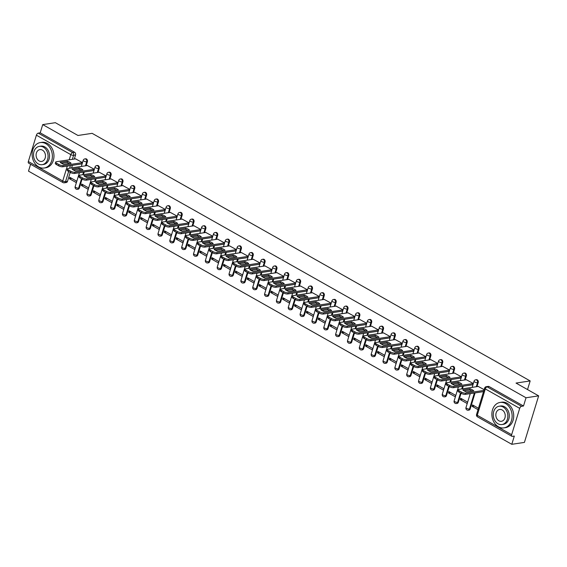 <?xml version="1.0" encoding="UTF-8"?>
<svg xmlns="http://www.w3.org/2000/svg" width="567" height="567" viewBox="0 0 567 567"><rect width="100%" height="100%" fill="white"/><g stroke="black" fill="none" stroke-linecap="round" stroke-linejoin="round"><path stroke-width="0.85" d="M86.163 165.72L87.389 161.687A2.062 1.609 -98.6 0 0 86.446 158.966A2.062 1.609 -98.6 0 0 85.567 158.795L84.866 158.902A2.062 1.609 81.4 0 1 85.745 159.072A2.062 1.609 81.4 0 1 86.694 161.793L85.461 165.819M98.006 172.411L99.239 168.385A2.062 1.609 -98.6 0 0 98.289 165.663A2.062 1.609 -98.6 0 0 97.411 165.486L96.709 165.592A2.062 1.609 81.4 0 1 97.588 165.77A2.062 1.609 81.4 0 1 98.538 168.491L97.304 172.517M109.849 179.101L111.082 175.075A2.062 1.609 -98.6 0 0 110.133 172.354A2.062 1.609 -98.6 0 0 109.254 172.184L108.552 172.29A2.062 1.609 81.4 0 1 109.431 172.46A2.062 1.609 81.4 0 1 110.381 175.182L109.147 179.207M121.692 185.799L122.926 181.773A2.062 1.609 -98.6 0 0 121.976 179.052A2.062 1.609 -98.6 0 0 121.097 178.874L120.395 178.981A2.062 1.609 81.4 0 1 121.274 179.158A2.062 1.609 81.4 0 1 122.224 181.879L120.991 185.905M133.536 192.489L134.769 188.464A2.062 1.609 -98.6 0 0 133.819 185.742A2.062 1.609 -98.6 0 0 132.94 185.572L132.239 185.678A2.062 1.609 81.4 0 1 133.117 185.848A2.062 1.609 81.4 0 1 134.067 188.57L132.834 192.596M145.379 199.187L146.612 195.161A2.062 1.609 -98.6 0 0 145.662 192.44A2.062 1.609 -98.6 0 0 144.783 192.263L144.082 192.369A2.062 1.609 81.4 0 1 144.961 192.546A2.062 1.609 81.4 0 1 145.91 195.268L144.677 199.293M157.222 205.878L158.455 201.852A2.062 1.609 -98.6 0 0 157.506 199.13A2.062 1.609 -98.6 0 0 156.627 198.96L155.925 199.067A2.062 1.609 81.4 0 1 156.804 199.237A2.062 1.609 81.4 0 1 157.754 201.958L156.52 205.984M169.065 212.575L170.298 208.55A2.062 1.609 -98.6 0 0 169.349 205.828A2.062 1.609 -98.6 0 0 168.47 205.651L167.768 205.757A2.062 1.609 81.4 0 1 168.647 205.934A2.062 1.609 81.4 0 1 169.597 208.656L168.364 212.682M180.908 219.266L182.142 215.24A2.062 1.609 -98.6 0 0 181.192 212.519A2.062 1.609 -98.6 0 0 180.313 212.349L179.611 212.455A2.062 1.609 81.4 0 1 180.49 212.625A2.062 1.609 81.4 0 1 181.44 215.347L180.207 219.372M192.752 225.964L193.985 221.938A2.062 1.609 -98.6 0 0 193.035 219.216A2.062 1.609 -98.6 0 0 192.156 219.039L191.455 219.145A2.062 1.609 81.4 0 1 192.333 219.323A2.062 1.609 81.4 0 1 193.283 222.037L192.05 226.07M204.595 232.654L205.828 228.629A2.062 1.609 -98.6 0 0 204.878 225.907A2.062 1.609 -98.6 0 0 204 225.737L203.298 225.843A2.062 1.609 81.4 0 1 204.177 226.013A2.062 1.609 81.4 0 1 205.126 228.735L203.893 232.761M216.438 239.352L217.671 235.326A2.062 1.609 -98.6 0 0 216.722 232.605A2.062 1.609 -98.6 0 0 215.843 232.427L215.141 232.534A2.062 1.609 81.4 0 1 216.02 232.711A2.062 1.609 81.4 0 1 216.97 235.425L215.736 239.458M228.281 246.043L229.515 242.017A2.062 1.609 -98.6 0 0 228.565 239.295A2.062 1.609 -98.6 0 0 227.686 239.125L226.991 239.231A2.062 1.609 81.4 0 1 227.863 239.402A2.062 1.609 81.4 0 1 228.813 242.123L227.58 246.149M240.125 252.74L241.358 248.715A2.062 1.609 -98.6 0 0 240.408 245.993A2.062 1.609 -98.6 0 0 239.529 245.816L238.835 245.922A2.062 1.609 81.4 0 1 239.706 246.099A2.062 1.609 81.4 0 1 240.656 248.814L239.423 252.847M251.968 259.431L253.201 255.405A2.062 1.609 -98.6 0 0 252.251 252.684A2.062 1.609 -98.6 0 0 251.372 252.513L250.678 252.62A2.062 1.609 81.4 0 1 251.55 252.79A2.062 1.609 81.4 0 1 252.499 255.511L251.266 259.537M263.811 266.129L265.044 262.103A2.062 1.609 -98.6 0 0 264.094 259.381A2.062 1.609 -98.6 0 0 263.216 259.204L262.521 259.31A2.062 1.609 81.4 0 1 263.393 259.488A2.062 1.609 81.4 0 1 264.342 262.202L263.109 266.235M275.654 272.819L276.887 268.793A2.062 1.609 -98.6 0 0 275.938 266.072A2.062 1.609 -98.6 0 0 275.059 265.902L274.364 266.008A2.062 1.609 81.4 0 1 275.236 266.178A2.062 1.609 81.4 0 1 276.186 268.9L274.952 272.925M287.497 279.517L288.731 275.491A2.062 1.609 -98.6 0 0 287.781 272.77A2.062 1.609 -98.6 0 0 286.902 272.592L286.207 272.699A2.062 1.609 81.4 0 1 287.079 272.876A2.062 1.609 81.4 0 1 288.029 275.59L286.796 279.623M299.341 286.207L300.574 282.182A2.062 1.609 -98.6 0 0 299.624 279.46A2.062 1.609 -98.6 0 0 298.745 279.29L298.051 279.396A2.062 1.609 81.4 0 1 298.922 279.566A2.062 1.609 81.4 0 1 299.872 282.288L298.639 286.314M311.184 292.905L312.417 288.879A2.062 1.609 -98.6 0 0 311.467 286.158A2.062 1.609 -98.6 0 0 310.588 285.981L309.894 286.087A2.062 1.609 81.4 0 1 310.766 286.264A2.062 1.609 81.4 0 1 311.715 288.979L310.482 293.011M323.027 299.596L324.26 295.57A2.062 1.609 -98.6 0 0 323.31 292.848A2.062 1.609 -98.6 0 0 322.432 292.678L321.737 292.785A2.062 1.609 81.4 0 1 322.609 292.955A2.062 1.609 81.4 0 1 323.559 295.676L322.332 299.702M334.87 306.293L336.103 302.261A2.062 1.609 -98.6 0 0 335.154 299.546A2.062 1.609 -98.6 0 0 334.275 299.369L333.58 299.475A2.062 1.609 81.4 0 1 334.452 299.652A2.062 1.609 81.4 0 1 335.402 302.367L334.176 306.4M346.713 312.984L347.947 308.958A2.062 1.609 -98.6 0 0 346.997 306.237A2.062 1.609 -98.6 0 0 346.118 306.067L345.423 306.173A2.062 1.609 81.4 0 1 346.295 306.343A2.062 1.609 81.4 0 1 347.245 309.065L346.019 313.09M358.557 319.682L359.79 315.649A2.062 1.609 -98.6 0 0 358.84 312.934A2.062 1.609 -98.6 0 0 357.961 312.757L357.267 312.864A2.062 1.609 81.4 0 1 358.138 313.041A2.062 1.609 81.4 0 1 359.088 315.755L357.862 319.788M370.4 326.372L371.633 322.347A2.062 1.609 -98.6 0 0 370.683 319.625A2.062 1.609 -98.6 0 0 369.804 319.455L369.11 319.561A2.062 1.609 81.4 0 1 369.982 319.731A2.062 1.609 81.4 0 1 370.931 322.453L369.705 326.479M382.243 333.07L383.476 329.037A2.062 1.609 -98.6 0 0 382.527 326.323A2.062 1.609 -98.6 0 0 381.648 326.145L380.953 326.252A2.062 1.609 81.4 0 1 381.825 326.429A2.062 1.609 81.4 0 1 382.775 329.143L381.548 333.176M394.086 339.761L395.319 335.735A2.062 1.609 -98.6 0 0 394.37 333.013A2.062 1.609 -98.6 0 0 393.491 332.843L392.796 332.942A2.062 1.609 81.4 0 1 393.668 333.12A2.062 1.609 81.4 0 1 394.618 335.841L393.392 339.867M405.929 346.458L407.163 342.425A2.062 1.609 -98.6 0 0 406.213 339.711A2.062 1.609 -98.6 0 0 405.334 339.534L404.64 339.64A2.062 1.609 81.4 0 1 405.511 339.817A2.062 1.609 81.4 0 1 406.461 342.532L405.235 346.565M417.773 353.149L419.006 349.123A2.062 1.609 -98.6 0 0 418.056 346.402A2.062 1.609 -98.6 0 0 417.177 346.231L416.483 346.331A2.062 1.609 81.4 0 1 417.355 346.508A2.062 1.609 81.4 0 1 418.304 349.229L417.078 353.255M429.616 359.847L430.849 355.814A2.062 1.609 -98.6 0 0 429.899 353.099A2.062 1.609 -98.6 0 0 429.021 352.922L428.326 353.028A2.062 1.609 81.4 0 1 429.198 353.206A2.062 1.609 81.4 0 1 430.147 355.92L428.921 359.953M441.459 366.537L442.692 362.511A2.062 1.609 -98.6 0 0 441.743 359.79A2.062 1.609 -98.6 0 0 440.864 359.62L440.169 359.719A2.062 1.609 81.4 0 1 441.041 359.896A2.062 1.609 81.4 0 1 441.991 362.618L440.765 366.643M453.302 373.235L454.536 369.202A2.062 1.609 -98.6 0 0 453.586 366.488A2.062 1.609 -98.6 0 0 452.707 366.31L452.012 366.417A2.062 1.609 81.4 0 1 452.884 366.594A2.062 1.609 81.4 0 1 453.834 369.308L452.608 373.341M465.146 379.925L466.379 375.9A2.062 1.609 -98.6 0 0 465.429 373.178A2.062 1.609 -98.6 0 0 464.55 373.008L463.856 373.107A2.062 1.609 81.4 0 1 464.727 373.284A2.062 1.609 81.4 0 1 465.677 376.006L464.451 380.032M476.989 386.623L478.222 382.59A2.062 1.609 -98.6 0 0 477.272 379.876A2.062 1.609 -98.6 0 0 476.393 379.699L475.699 379.805A2.062 1.609 81.4 0 1 476.571 379.975A2.062 1.609 81.4 0 1 477.52 382.697L476.294 386.729M30.604 164.26L28.499 171.142L511.795 444.308L514.312 436.073L512.348 436.37A2.062 1.091 119.5 0 1 511.902 436.299A2.062 1.091 119.5 0 1 511.647 434.698L519.698 408.353L485.309 388.919L477.258 415.264L511.647 434.698M538.65 395.858L526.027 397.765L42.731 124.598L55.353 122.692L77.977 135.478L92.123 133.337L530.173 380.932L516.027 383.072L538.65 395.858L524.418 442.402L511.795 444.308M28.35 161.531L62.739 180.972A2.062 1.091 119.5 0 0 62.994 182.567L28.605 163.133A2.062 1.091 -60.5 0 1 28.35 161.531L36.401 135.187A2.062 1.091 -60.5 0 1 38.244 133.132L40.207 132.834L74.603 152.275A2.062 1.609 81.4 0 1 75.546 154.997L74.32 159.022M72.399 165.309L71.598 167.917M70.237 172.368L67.494 181.341L65.531 181.638A2.062 1.609 81.4 0 1 64.319 182.815L66.282 182.517A2.062 1.609 -98.6 0 0 67.494 181.341M40.207 132.834L42.731 124.598M523.504 406.007L489.115 386.566A2.062 1.609 -98.6 0 0 488.237 386.396L486.273 386.687A2.062 1.609 81.4 0 1 487.145 386.864L521.541 406.305L523.504 406.007L526.027 397.765M521.541 406.305A2.062 1.091 119.5 0 0 519.698 408.353M484.14 389.649L478.201 386.439M478.449 408.268L472.552 404.93L472.12 406.326L474.409 405.986M460.276 399.636L467.109 403.498L467.541 402.102L460.702 398.24L460.276 399.636L462.566 399.288M472.644 384.787L473.232 383.483L466.358 379.741M448.433 392.938L455.266 396.801L455.698 395.405L448.858 391.542L448.433 392.938L450.722 392.598M460.801 378.097L461.389 376.793L454.514 373.051M436.59 386.247L443.422 390.11L443.855 388.714L437.015 384.851L436.59 386.247L438.879 385.9M448.958 371.399L449.546 370.095L442.671 366.353M424.747 379.55L431.579 383.412L432.011 382.016L425.172 378.154L424.747 379.55L427.036 379.21M437.114 364.709L437.703 363.404L430.828 359.662M412.904 372.859L419.736 376.722L420.161 375.326L413.329 371.463L412.904 372.859L415.193 372.512M425.271 358.011L425.86 356.707L418.985 352.965M401.06 366.162L407.893 370.024L408.318 368.628L401.486 364.765L401.06 366.162L403.35 365.821M413.428 351.32L414.016 350.016L407.141 346.274M389.217 359.471L396.049 363.334L396.475 361.937L389.642 358.075L389.217 359.471L391.506 359.124M401.578 344.623L402.173 343.318L395.298 339.576M377.374 352.78L384.206 356.636L384.632 355.24L377.799 351.384L377.374 352.78L379.663 352.433M389.735 337.932L390.33 336.628L383.455 332.886M365.531 346.083L372.363 349.945L372.788 348.549L365.956 344.686L365.531 346.083L367.82 345.735M377.891 331.234L378.487 329.93L371.612 326.188M353.688 339.392L360.52 343.248L360.945 341.851L354.113 337.996L353.688 339.392L355.977 339.045M366.048 324.544L366.643 323.24L359.769 319.497M341.844 332.694L348.677 336.557L349.102 335.161L342.27 331.298L341.844 332.694L344.134 332.347M354.205 317.846L354.8 316.542L347.925 312.8M330.001 326.004L336.833 329.859L337.259 328.463L330.426 324.608L330.001 326.004L332.29 325.656M342.362 311.155L342.957 309.851L336.082 306.109M318.158 319.306L324.99 323.169L325.415 321.772L318.583 317.91L318.158 319.306L320.447 318.959M330.518 304.458L331.107 303.154L324.239 299.411M306.315 312.615L313.147 316.471L313.572 315.075L306.74 311.219L306.315 312.615L308.604 312.268M318.675 297.767L319.264 296.463L312.396 292.721M294.471 305.918L301.304 309.78L301.729 308.384L294.897 304.522L294.471 305.918L296.761 305.57M306.832 291.069L307.42 289.765L300.553 286.023M282.628 299.227L289.461 303.083L289.886 301.687L283.053 297.831L282.628 299.227L284.918 298.88M294.989 284.379L295.577 283.075L288.709 279.333M270.785 292.529L277.617 296.392L278.043 294.996L271.21 291.133L270.785 292.529L273.074 292.182M283.146 277.681L283.734 276.377L276.866 272.635M258.942 285.839L265.774 289.702L266.199 288.305L259.367 284.443L258.942 285.839L261.231 285.492M271.302 270.991L271.891 269.686L265.023 265.944M247.099 279.141L253.931 283.004L254.356 281.608L247.524 277.745L247.099 279.141L249.388 278.794M259.459 264.293L260.047 262.989L253.18 259.247M235.255 272.451L242.088 276.313L242.513 274.917L235.681 271.054L235.255 272.451L237.545 272.103M247.616 257.602L248.204 256.298L241.336 252.556M223.412 265.753L230.245 269.616L230.67 268.219L223.837 264.357L223.412 265.753L225.701 265.406M235.773 250.905L236.361 249.6L229.493 245.858M211.569 259.062L218.401 262.925L218.827 261.529L211.994 257.666L211.569 259.062L213.858 258.715M223.93 244.214L224.518 242.91L217.65 239.168M199.726 252.365L206.558 256.227L206.983 254.831L200.151 250.968L199.726 252.365L202.015 252.017M212.086 237.516L212.675 236.212L205.807 232.477M187.883 245.674L194.715 249.537L195.14 248.14L188.308 244.278L187.883 245.674L190.172 245.327M200.243 230.826L200.831 229.522L193.964 225.779M176.039 238.976L182.872 242.839L183.297 241.443L176.465 237.58L176.039 238.976L178.329 238.629M188.4 224.128L188.988 222.824L182.12 219.089M164.196 232.286L171.028 236.148L171.454 234.752L164.621 230.889L164.196 232.286L166.478 231.938M176.557 217.437L177.145 216.133L170.277 212.391M152.353 225.588L159.185 229.451L159.611 228.054L152.778 224.192L152.353 225.588L154.635 225.241M164.714 210.74L165.302 209.436L158.434 205.701M140.51 218.897L147.342 222.76L147.767 221.364L140.935 217.501L140.51 218.897L142.792 218.55M152.87 204.049L153.459 202.745L146.591 199.003M128.666 212.2L135.499 216.062L135.924 214.666L129.092 210.804L128.666 212.2L130.949 211.852M141.027 197.351L141.615 196.047L134.748 192.312M116.823 205.509L123.656 209.372L124.081 207.976L117.249 204.113L116.823 205.509L119.105 205.162M129.184 190.661L129.772 189.357L122.904 185.615M104.98 198.811L111.812 202.674L112.238 201.278L105.405 197.415L104.98 198.811L107.262 198.464M117.341 183.963L117.929 182.659L111.061 178.924M93.137 192.121L99.969 195.984L100.394 194.587L93.562 190.725L93.137 192.121L95.419 191.774M105.497 177.273L106.086 175.968L99.218 172.226M81.294 185.423L88.126 189.286L88.551 187.89L81.719 184.027L81.294 185.423L83.576 185.076M93.654 170.575L94.242 169.271L87.375 165.536M69.45 178.733L76.283 182.595L76.708 181.199L69.876 177.336L69.45 178.733L71.733 178.385M81.811 163.884L82.399 162.58L75.531 158.838M84.242 171.999L83.441 174.615M82.08 179.059L79.337 188.031L78.643 188.138A2.062 1.609 81.4 0 1 77.431 189.314L78.126 189.208A2.062 1.609 -98.6 0 0 79.337 188.031M96.085 178.697L95.284 181.305M93.924 185.756L91.181 194.729L90.486 194.828A2.062 1.609 81.4 0 1 89.274 196.012L89.969 195.906A2.062 1.609 -98.6 0 0 91.181 194.729M107.928 185.388L107.128 188.003M105.767 192.447L103.024 201.42L102.329 201.526A2.062 1.609 81.4 0 1 101.117 202.702L101.812 202.596A2.062 1.609 -98.6 0 0 103.024 201.42M119.772 192.085L118.971 194.694M117.61 199.145L114.867 208.117L114.173 208.217A2.062 1.609 81.4 0 1 112.961 209.4L113.655 209.294A2.062 1.609 -98.6 0 0 114.867 208.117M131.615 198.776L130.814 201.391M129.453 205.835L126.71 214.808L126.016 214.914A2.062 1.609 81.4 0 1 124.804 216.091L125.498 215.984A2.062 1.609 -98.6 0 0 126.71 214.808M143.458 205.474L142.657 208.082M141.296 212.533L138.554 221.506L137.859 221.605A2.062 1.609 81.4 0 1 136.647 222.788L137.342 222.682A2.062 1.609 -98.6 0 0 138.554 221.506M155.301 212.164L154.5 214.78M153.14 219.223L150.397 228.196L149.702 228.303A2.062 1.609 81.4 0 1 148.49 229.479L149.185 229.373A2.062 1.609 -98.6 0 0 150.397 228.196M167.145 218.862L166.344 221.47M164.983 225.921L162.24 234.894L161.545 234.993A2.062 1.609 81.4 0 1 160.333 236.177L161.028 236.07A2.062 1.609 -98.6 0 0 162.24 234.894M178.988 225.553L178.187 228.168M176.826 232.612L174.083 241.585L173.389 241.691A2.062 1.609 81.4 0 1 172.177 242.867L172.871 242.761A2.062 1.609 -98.6 0 0 174.083 241.585M190.831 232.25L190.03 234.858M188.669 239.309L185.926 248.282L185.232 248.381A2.062 1.609 81.4 0 1 184.02 249.565L184.714 249.459A2.062 1.609 -98.6 0 0 185.926 248.282M202.674 238.941L201.873 241.556M200.512 246L197.77 254.973L197.075 255.079A2.062 1.609 81.4 0 1 195.863 256.256L196.558 256.149A2.062 1.609 -98.6 0 0 197.77 254.973M214.517 245.639L213.716 248.247M212.356 252.698L209.613 261.671L208.918 261.77A2.062 1.609 81.4 0 1 207.706 262.953L208.401 262.847A2.062 1.609 -98.6 0 0 209.613 261.671M226.361 252.329L225.56 254.944M224.199 259.388L221.456 268.361L220.761 268.467A2.062 1.609 81.4 0 1 219.549 269.644L220.244 269.538A2.062 1.609 -98.6 0 0 221.456 268.361M238.204 259.027L237.403 261.635M236.042 266.086L233.299 275.052L232.605 275.158A2.062 1.609 81.4 0 1 231.393 276.342L232.087 276.235A2.062 1.609 -98.6 0 0 233.299 275.052M250.047 265.717L249.246 268.333M247.885 272.777L245.142 281.749L244.448 281.856A2.062 1.609 81.4 0 1 243.236 283.032L243.93 282.926A2.062 1.609 -98.6 0 0 245.142 281.749M261.89 272.415L261.089 275.023M259.729 279.474L256.986 288.44L256.291 288.546A2.062 1.609 81.4 0 1 255.079 289.73L255.774 289.624A2.062 1.609 -98.6 0 0 256.986 288.44M273.733 279.106L272.933 281.714M271.572 286.165L268.829 295.138L268.134 295.244A2.062 1.609 81.4 0 1 266.922 296.421L267.617 296.314A2.062 1.609 -98.6 0 0 268.829 295.138M285.577 285.803L284.776 288.412M283.415 292.863L280.672 301.828L279.978 301.935A2.062 1.609 81.4 0 1 278.766 303.111L279.467 303.012A2.062 1.609 -98.6 0 0 280.672 301.828M297.42 292.494L296.619 295.102M295.258 299.553L292.515 308.526L291.821 308.632A2.062 1.609 81.4 0 1 290.609 309.809L291.31 309.702A2.062 1.609 -98.6 0 0 292.515 308.526M309.263 299.192L308.462 301.8M307.101 306.251L304.359 315.217L303.664 315.323A2.062 1.609 81.4 0 1 302.452 316.499L303.154 316.4A2.062 1.609 -98.6 0 0 304.359 315.217M321.106 305.882L320.305 308.491M318.945 312.941L316.202 321.914L315.507 322.021A2.062 1.609 81.4 0 1 314.295 323.197L314.997 323.091A2.062 1.609 -98.6 0 0 316.202 321.914M332.949 312.58L332.149 315.188M330.788 319.639L328.045 328.605L327.35 328.711A2.062 1.609 81.4 0 1 326.138 329.888L326.84 329.788A2.062 1.609 -98.6 0 0 328.045 328.605M344.793 319.271L343.992 321.879M342.631 326.33L339.888 335.303L339.194 335.409A2.062 1.609 81.4 0 1 337.982 336.585L338.683 336.479A2.062 1.609 -98.6 0 0 339.888 335.303M356.636 325.968L355.835 328.577M354.474 333.027L351.731 341.993L351.037 342.099A2.062 1.609 81.4 0 1 349.825 343.276L350.526 343.177A2.062 1.609 -98.6 0 0 351.731 341.993M368.479 332.659L367.678 335.267M366.317 339.718L363.575 348.691L362.88 348.797A2.062 1.609 81.4 0 1 361.668 349.974L362.37 349.867A2.062 1.609 -98.6 0 0 363.575 348.691M380.322 339.357L379.521 341.965M378.161 346.416L375.418 355.381L374.723 355.488A2.062 1.609 81.4 0 1 373.511 356.664L374.213 356.565A2.062 1.609 -98.6 0 0 375.418 355.381M392.166 346.047L391.365 348.655M390.004 353.106L387.261 362.079L386.566 362.185A2.062 1.609 81.4 0 1 385.354 363.362L386.056 363.256A2.062 1.609 -98.6 0 0 387.261 362.079M404.009 352.745L403.208 355.353M401.847 359.804L399.104 368.77L398.41 368.876A2.062 1.609 81.4 0 1 397.198 370.053L397.899 369.953A2.062 1.609 -98.6 0 0 399.104 368.77M415.852 359.435L415.051 362.044M413.69 366.495L410.947 375.467L410.253 375.574A2.062 1.609 81.4 0 1 409.041 376.75L409.743 376.644A2.062 1.609 -98.6 0 0 410.947 375.467M427.695 366.133L426.894 368.741M425.534 373.192L422.791 382.158L422.096 382.264A2.062 1.609 81.4 0 1 420.884 383.441L421.586 383.335A2.062 1.609 -98.6 0 0 422.791 382.158M439.538 372.824L438.738 375.432M437.377 379.883L434.634 388.856L433.939 388.962A2.062 1.609 81.4 0 1 432.727 390.139L433.429 390.032A2.062 1.609 -98.6 0 0 434.634 388.856M451.382 379.521L450.581 382.13M449.22 386.581L446.477 395.546L445.782 395.653A2.062 1.609 81.4 0 1 444.571 396.829L445.272 396.723A2.062 1.609 -98.6 0 0 446.477 395.546M463.225 386.212L462.424 388.82M461.063 393.271L458.32 402.244L457.626 402.35A2.062 1.609 81.4 0 1 456.414 403.527L457.115 403.421A2.062 1.609 -98.6 0 0 458.32 402.244M475.068 392.903L470.171 408.935L469.469 409.041A2.062 1.609 81.4 0 1 468.257 410.217L468.959 410.111A2.062 1.609 -98.6 0 0 470.171 408.935M527.53 389.572L530.173 380.932M472.12 406.326L478.024 409.665M470.163 388.792A6.435 2.098 -163 0 1 473.728 390.812L466.386 391.925A6.435 2.098 -163 0 1 462.814 389.905L470.163 388.792L469.795 390.004A6.435 2.098 -163 0 1 472.042 391.067M469.795 390.004L464.139 390.861M483.538 391.627L465.415 394.363A3.09 1.006 -163 0 1 461.233 393.363L459.029 392.123A3.09 1.006 -163 0 1 457.98 390.932L458.349 389.72A3.09 1.006 17 0 0 459.405 390.911L461.602 392.158A3.09 1.006 17 0 0 465.783 393.158L465.415 394.363M478.399 386.411L459.029 389.338A3.09 1.006 17 0 0 458.349 389.72M483.913 390.415L465.783 393.158M458.32 382.101A6.435 2.098 -163 0 1 461.885 384.121L454.543 385.227A6.435 2.098 -163 0 1 450.971 383.214L458.32 382.101L457.952 383.313A6.435 2.098 -163 0 1 460.198 384.376M457.952 383.313L452.296 384.164M472.843 384.759L453.572 387.672A3.09 1.006 -163 0 1 449.39 386.673L447.186 385.425A3.09 1.006 -163 0 1 446.137 384.235L446.505 383.03A3.09 1.006 17 0 0 447.554 384.22L449.759 385.461A3.09 1.006 17 0 0 453.94 386.46L453.572 387.672M466.556 379.713L447.186 382.64A3.09 1.006 17 0 0 446.505 383.03M473.211 383.547L453.94 386.46M446.477 375.404A6.435 2.098 -163 0 1 450.042 377.424L442.699 378.536A6.435 2.098 -163 0 1 439.127 376.516L446.477 375.404L446.109 376.616A6.435 2.098 -163 0 1 448.355 377.679M446.109 376.616L440.453 377.473M460.999 378.061L441.728 380.974A3.09 1.006 -163 0 1 437.547 379.975L435.343 378.735A3.09 1.006 -163 0 1 434.294 377.544L434.662 376.332A3.09 1.006 17 0 0 435.711 377.523L437.915 378.77A3.09 1.006 17 0 0 442.097 379.77L441.728 380.974M454.713 373.022L435.343 375.949A3.09 1.006 17 0 0 434.662 376.332M461.368 376.857L442.097 379.77M505.558 403.527A12.871 10.064 -98.6 0 0 500.08 402.442A12.871 10.064 -98.6 0 0 491.908 413.159A12.871 10.064 -98.6 0 0 498.45 426.802A12.871 10.064 -98.6 0 0 503.928 427.887A12.871 10.064 -98.6 0 0 512.1 417.17A12.871 10.064 -98.6 0 0 505.558 403.527M503.928 427.887L505.516 427.653A12.871 10.064 -98.6 0 0 513.688 416.929A12.871 10.064 -98.6 0 0 507.146 403.286A12.871 10.064 -98.6 0 0 501.667 402.201L500.08 402.442M499.158 406.227L500.618 406A9.263 7.243 81.4 0 1 504.566 406.787A9.263 7.243 81.4 0 1 509.272 416.61A9.263 7.243 81.4 0 1 503.39 424.329L501.93 424.548A9.263 7.243 -98.6 0 0 507.819 416.83A9.263 7.243 -98.6 0 0 503.106 407.007A9.263 7.243 -98.6 0 0 499.158 406.227A9.263 7.243 -98.6 0 0 493.276 413.945A9.263 7.243 -98.6 0 0 497.982 423.762A9.263 7.243 -98.6 0 0 501.93 424.548M498.896 420.785A5.968 4.671 -98.6 0 0 501.441 421.288A5.968 4.671 -98.6 0 0 505.232 416.313A5.968 4.671 -98.6 0 0 502.192 409.984A5.968 4.671 -98.6 0 0 499.655 409.48A5.968 4.671 -98.6 0 0 495.856 414.456A5.968 4.671 -98.6 0 0 498.896 420.785M45.799 143.664A12.871 10.064 -98.6 0 0 40.321 142.572A12.871 10.064 -98.6 0 0 32.142 153.296A12.871 10.064 -98.6 0 0 38.684 166.932A12.871 10.064 -98.6 0 0 44.162 168.023A12.871 10.064 -98.6 0 0 52.341 157.3A12.871 10.064 -98.6 0 0 45.799 143.664M44.162 168.023L45.75 167.782A12.871 10.064 -98.6 0 0 53.929 157.066A12.871 10.064 -98.6 0 0 47.387 143.423A12.871 10.064 -98.6 0 0 41.901 142.331L40.321 142.572M39.399 146.357L40.859 146.137A9.263 7.243 81.4 0 1 44.8 146.917A9.263 7.243 81.4 0 1 49.513 156.74A9.263 7.243 81.4 0 1 43.624 164.458L42.164 164.678A9.263 7.243 -98.6 0 0 48.053 156.96A9.263 7.243 -98.6 0 0 43.34 147.144A9.263 7.243 -98.6 0 0 39.399 146.357A9.263 7.243 -98.6 0 0 33.51 154.075A9.263 7.243 -98.6 0 0 38.223 163.898A9.263 7.243 -98.6 0 0 42.164 164.678M39.13 160.915A5.968 4.671 -98.6 0 0 41.674 161.425A5.968 4.671 -98.6 0 0 45.466 156.449A5.968 4.671 -98.6 0 0 42.433 150.12A5.968 4.671 -98.6 0 0 39.888 149.617A5.968 4.671 -98.6 0 0 36.097 154.585A5.968 4.671 -98.6 0 0 39.13 160.915M434.634 368.713A6.435 2.098 -163 0 1 438.199 370.733L430.856 371.839A6.435 2.098 -163 0 1 427.284 369.826L434.634 368.713L434.265 369.925A6.435 2.098 -163 0 1 436.512 370.988M434.265 369.925L428.609 370.775M449.156 371.371L429.885 374.284A3.09 1.006 -163 0 1 425.704 373.284L423.499 372.037A3.09 1.006 -163 0 1 422.45 370.846L422.819 369.641A3.09 1.006 17 0 0 423.868 370.832L426.072 372.072A3.09 1.006 17 0 0 430.254 373.072L429.885 374.284M442.87 366.325L423.499 369.252A3.09 1.006 17 0 0 422.819 369.641M449.525 370.159L430.254 373.072M422.791 362.015A6.435 2.098 -163 0 1 426.356 364.035L419.013 365.148A6.435 2.098 -163 0 1 415.441 363.128L422.791 362.015L422.422 363.227A6.435 2.098 -163 0 1 424.669 364.29M422.422 363.227L416.766 364.085M437.313 364.673L418.042 367.586A3.09 1.006 -163 0 1 413.86 366.587L411.656 365.346A3.09 1.006 -163 0 1 410.607 364.156L410.976 362.944A3.09 1.006 17 0 0 412.025 364.134L414.229 365.382A3.09 1.006 17 0 0 418.411 366.381L418.042 367.586M431.026 359.634L411.656 362.561A3.09 1.006 17 0 0 410.976 362.944M437.681 363.468L418.411 366.381M410.947 355.325A6.435 2.098 -163 0 1 414.512 357.345L407.17 358.45A6.435 2.098 -163 0 1 403.598 356.437L410.947 355.325L410.579 356.537A6.435 2.098 -163 0 1 412.826 357.6M410.579 356.537L404.923 357.387M425.47 357.983L406.199 360.895A3.09 1.006 -163 0 1 402.017 359.896L399.813 358.649A3.09 1.006 -163 0 1 398.764 357.458L399.133 356.253A3.09 1.006 17 0 0 400.182 357.444L402.386 358.684A3.09 1.006 17 0 0 406.567 359.684L406.199 360.895M419.183 352.936L399.813 355.863A3.09 1.006 17 0 0 399.133 356.253M425.838 356.771L406.567 359.684M399.104 348.627A6.435 2.098 -163 0 1 402.669 350.647L395.327 351.76A6.435 2.098 -163 0 1 391.754 349.74L399.104 348.627L398.736 349.839A6.435 2.098 -163 0 1 400.982 350.902M398.736 349.839L393.08 350.697M413.627 351.285L394.356 354.198A3.09 1.006 -163 0 1 390.174 353.198L387.97 351.958A3.09 1.006 -163 0 1 386.921 350.767L387.289 349.555A3.09 1.006 17 0 0 388.338 350.746L390.543 351.994A3.09 1.006 17 0 0 394.724 352.993L394.356 354.198M407.34 346.246L387.97 349.173A3.09 1.006 17 0 0 387.289 349.555M413.995 350.08L394.724 352.993M387.261 341.936A6.435 2.098 -163 0 1 390.826 343.956L383.483 345.062A6.435 2.098 -163 0 1 379.911 343.049L387.261 341.936L386.892 343.148A6.435 2.098 -163 0 1 389.139 344.212M386.892 343.148L381.237 343.999M401.783 344.594L382.512 347.507A3.09 1.006 -163 0 1 378.331 346.508L376.127 345.26A3.09 1.006 -163 0 1 375.078 344.07L375.446 342.865A3.09 1.006 17 0 0 376.495 344.056L378.699 345.296A3.09 1.006 17 0 0 382.881 346.295L382.512 347.507M395.497 339.548L376.127 342.475A3.09 1.006 17 0 0 375.446 342.865M402.152 343.382L382.881 346.295M375.418 335.246A6.435 2.098 -163 0 1 378.983 337.259L371.64 338.371A6.435 2.098 -163 0 1 368.068 336.351L375.418 335.246L375.049 336.451A6.435 2.098 -163 0 1 377.296 337.514M375.049 336.451L369.393 337.308M389.94 337.897L370.669 340.817A3.09 1.006 -163 0 1 366.488 339.81L364.283 338.57A3.09 1.006 -163 0 1 363.234 337.379L363.603 336.167A3.09 1.006 17 0 0 364.652 337.358L366.856 338.605A3.09 1.006 17 0 0 371.038 339.605L370.669 340.817M383.653 332.857L364.283 335.784A3.09 1.006 17 0 0 363.603 336.167M390.309 336.692L371.038 339.605M363.575 328.548A6.435 2.098 -163 0 1 367.14 330.568L359.797 331.674A6.435 2.098 -163 0 1 356.225 329.661L363.575 328.548L363.206 329.76A6.435 2.098 -163 0 1 365.453 330.823M363.206 329.76L357.55 330.611M378.097 331.206L358.826 334.119A3.09 1.006 -163 0 1 354.644 333.12L352.44 331.872A3.09 1.006 -163 0 1 351.391 330.681L351.76 329.477A3.09 1.006 17 0 0 352.809 330.667L355.013 331.908A3.09 1.006 17 0 0 359.195 332.907L358.826 334.119M371.81 326.16L352.44 329.087A3.09 1.006 17 0 0 351.76 329.477M378.465 329.994L359.195 332.907M351.731 321.858A6.435 2.098 -163 0 1 355.296 323.87L347.954 324.983A6.435 2.098 -163 0 1 344.382 322.963L351.731 321.858L351.363 323.062A6.435 2.098 -163 0 1 353.61 324.126M351.363 323.062L345.707 323.92M366.254 324.508L346.983 327.428A3.09 1.006 -163 0 1 342.801 326.429L340.597 325.182A3.09 1.006 -163 0 1 339.548 323.991L339.916 322.779A3.09 1.006 17 0 0 340.965 323.97L343.17 325.217A3.09 1.006 17 0 0 347.351 326.216L346.983 327.428M359.967 319.469L340.597 322.396A3.09 1.006 17 0 0 339.916 322.779M366.622 323.303L347.351 326.216M339.888 315.16A6.435 2.098 -163 0 1 343.453 317.18L336.111 318.285A6.435 2.098 -163 0 1 332.538 316.273L339.888 315.16L339.52 316.372A6.435 2.098 -163 0 1 341.766 317.435M339.52 316.372L333.864 317.222M354.41 317.818L335.14 320.731A3.09 1.006 -163 0 1 330.958 319.731L328.754 318.484A3.09 1.006 -163 0 1 327.705 317.293L328.073 316.088A3.09 1.006 17 0 0 329.122 317.279L331.326 318.519A3.09 1.006 17 0 0 335.508 319.519L335.14 320.731M348.124 312.771L328.754 315.699A3.09 1.006 17 0 0 328.073 316.088M354.779 316.606L335.508 319.519M328.045 308.469A6.435 2.098 -163 0 1 331.61 310.482L324.267 311.595A6.435 2.098 -163 0 1 320.695 309.575L328.045 308.469L327.676 309.674A6.435 2.098 -163 0 1 329.923 310.737M327.676 309.674L322.021 310.532M342.567 311.127L323.296 314.04A3.09 1.006 -163 0 1 319.115 313.041L316.91 311.793A3.09 1.006 -163 0 1 315.862 310.603L316.23 309.391A3.09 1.006 17 0 0 317.279 310.581L319.483 311.829A3.09 1.006 17 0 0 323.665 312.828L323.296 314.04M336.281 306.081L316.91 309.008A3.09 1.006 17 0 0 316.23 309.391M342.936 309.915L323.665 312.828M316.202 301.772A6.435 2.098 -163 0 1 319.767 303.792L312.424 304.897A6.435 2.098 -163 0 1 308.852 302.884L316.202 301.772L315.833 302.984A6.435 2.098 -163 0 1 318.073 304.047M315.833 302.984L310.177 303.834M330.724 304.429L311.453 307.342A3.09 1.006 -163 0 1 307.271 306.343L305.067 305.096A3.09 1.006 -163 0 1 304.018 303.905L304.387 302.7A3.09 1.006 17 0 0 305.436 303.891L307.64 305.131A3.09 1.006 17 0 0 311.822 306.13L311.453 307.342M324.437 299.383L305.067 302.31A3.09 1.006 17 0 0 304.387 302.7M331.093 303.217L311.822 306.13M304.359 295.081A6.435 2.098 -163 0 1 307.924 297.094L300.581 298.207A6.435 2.098 -163 0 1 297.009 296.187L304.359 295.081L303.99 296.286A6.435 2.098 -163 0 1 306.23 297.349M303.99 296.286L298.334 297.143M318.874 297.739L299.61 300.652A3.09 1.006 -163 0 1 295.428 299.652L293.224 298.405A3.09 1.006 -163 0 1 292.175 297.214L292.544 296.002A3.09 1.006 17 0 0 293.593 297.193L295.797 298.44A3.09 1.006 17 0 0 299.978 299.44L299.61 300.652M312.594 292.692L293.224 295.62A3.09 1.006 17 0 0 292.544 296.002M319.249 296.527L299.978 299.44M292.515 288.383A6.435 2.098 -163 0 1 296.08 290.403L288.738 291.509A6.435 2.098 -163 0 1 285.166 289.496L292.515 288.383L292.147 289.595A6.435 2.098 -163 0 1 294.386 290.658M292.147 289.595L286.491 290.446M307.03 291.041L287.767 293.954A3.09 1.006 -163 0 1 283.585 292.955L281.381 291.707A3.09 1.006 -163 0 1 280.332 290.517L280.7 289.312A3.09 1.006 17 0 0 281.749 290.502L283.954 291.743A3.09 1.006 17 0 0 288.135 292.742L287.767 293.954M300.751 285.995L281.381 288.922A3.09 1.006 17 0 0 280.7 289.312M307.406 289.829L288.135 292.742M280.672 281.693A6.435 2.098 -163 0 1 284.237 283.706L276.887 284.818A6.435 2.098 -163 0 1 273.322 282.798L280.672 281.693L280.304 282.898A6.435 2.098 -163 0 1 282.543 283.961M280.304 282.898L274.648 283.755M295.187 284.351L275.923 287.263A3.09 1.006 -163 0 1 271.742 286.264L269.538 285.017A3.09 1.006 -163 0 1 268.489 283.826L268.857 282.614A3.09 1.006 17 0 0 269.906 283.805L272.11 285.052A3.09 1.006 17 0 0 276.292 286.052L275.923 287.263M288.908 279.304L269.538 282.231A3.09 1.006 17 0 0 268.857 282.614M295.563 283.139L276.292 286.052M268.829 274.995A6.435 2.098 -163 0 1 272.394 277.015L265.044 278.121A6.435 2.098 -163 0 1 261.479 276.108L268.829 274.995L268.46 276.207A6.435 2.098 -163 0 1 270.7 277.27M268.46 276.207L262.805 277.057M283.344 277.653L264.08 280.566A3.09 1.006 -163 0 1 259.899 279.566L257.694 278.319A3.09 1.006 -163 0 1 256.645 277.128L257.014 275.923A3.09 1.006 17 0 0 258.063 277.114L260.267 278.354A3.09 1.006 17 0 0 264.449 279.354L264.08 280.566M277.065 272.607L257.687 275.541A3.09 1.006 17 0 0 257.014 275.923M283.72 276.441L264.449 279.354M256.986 268.304A6.435 2.098 -163 0 1 260.551 270.317L253.201 271.43A6.435 2.098 -163 0 1 249.636 269.41L256.986 268.304L256.617 269.509A6.435 2.098 -163 0 1 258.857 270.572M256.617 269.509L250.961 270.367M271.501 270.962L252.237 273.875A3.09 1.006 -163 0 1 248.055 272.876L245.851 271.628A3.09 1.006 -163 0 1 244.802 270.438L245.171 269.226A3.09 1.006 17 0 0 246.22 270.416L248.424 271.664A3.09 1.006 17 0 0 252.606 272.663L252.237 273.875M265.221 265.916L245.844 268.843A3.09 1.006 17 0 0 245.171 269.226M271.877 269.75L252.606 272.663M245.142 261.607A6.435 2.098 -163 0 1 248.707 263.627L241.358 264.732A6.435 2.098 -163 0 1 237.793 262.719L245.142 261.607L244.774 262.819A6.435 2.098 -163 0 1 247.014 263.882M244.774 262.819L239.118 263.676M259.658 264.265L240.394 267.177A3.09 1.006 -163 0 1 236.212 266.178L234.008 264.938A3.09 1.006 -163 0 1 232.959 263.747L233.328 262.535A3.09 1.006 17 0 0 234.377 263.726L236.581 264.966A3.09 1.006 17 0 0 240.762 265.966L240.394 267.177M253.378 259.218L234.001 262.152A3.09 1.006 17 0 0 233.328 262.535M260.033 263.053L240.762 265.966M233.299 254.916A6.435 2.098 -163 0 1 236.864 256.929L229.515 258.042A6.435 2.098 -163 0 1 225.95 256.022L233.299 254.916L232.931 256.121A6.435 2.098 -163 0 1 235.17 257.184M232.931 256.121L227.275 256.979M247.814 257.574L228.551 260.487A3.09 1.006 -163 0 1 224.369 259.488L222.165 258.24A3.09 1.006 -163 0 1 221.116 257.049L221.484 255.837A3.09 1.006 17 0 0 222.533 257.028L224.738 258.276A3.09 1.006 17 0 0 228.919 259.275L228.551 260.487M241.535 252.528L222.158 255.455A3.09 1.006 17 0 0 221.484 255.837M248.19 256.362L228.919 259.275M221.456 248.218A6.435 2.098 -163 0 1 225.021 250.238L217.671 251.344A6.435 2.098 -163 0 1 214.106 249.331L221.456 248.218L221.087 249.43A6.435 2.098 -163 0 1 223.327 250.494M221.087 249.43L215.432 250.288M235.971 250.876L216.707 253.789A3.09 1.006 -163 0 1 212.526 252.79L210.322 251.55A3.09 1.006 -163 0 1 209.273 250.359L209.641 249.147A3.09 1.006 17 0 0 210.69 250.338L212.894 251.578A3.09 1.006 17 0 0 217.076 252.577L216.707 253.789M229.692 245.83L210.314 248.764A3.09 1.006 17 0 0 209.641 249.147M236.347 249.664L217.076 252.577M209.613 241.528A6.435 2.098 -163 0 1 213.178 243.541L205.828 244.653A6.435 2.098 -163 0 1 202.263 242.633L209.613 241.528L209.244 242.733A6.435 2.098 -163 0 1 211.484 243.796M209.244 242.733L203.588 243.59M224.128 244.186L204.864 247.099A3.09 1.006 -163 0 1 200.683 246.099L198.478 244.852A3.09 1.006 -163 0 1 197.429 243.661L197.798 242.449A3.09 1.006 17 0 0 198.847 243.64L201.051 244.887A3.09 1.006 17 0 0 205.233 245.887L204.864 247.099M217.848 239.139L198.471 242.066A3.09 1.006 17 0 0 197.798 242.449M224.504 242.974L205.233 245.887M197.77 234.83A6.435 2.098 -163 0 1 201.335 236.85L193.985 237.956A6.435 2.098 -163 0 1 190.42 235.943L197.77 234.83L197.401 236.042A6.435 2.098 -163 0 1 199.641 237.105M197.401 236.042L191.745 236.9M212.285 237.488L193.021 240.401A3.09 1.006 -163 0 1 188.839 239.402L186.635 238.161A3.09 1.006 -163 0 1 185.586 236.971L185.955 235.759A3.09 1.006 17 0 0 187.004 236.949L189.208 238.19A3.09 1.006 17 0 0 193.39 239.189L193.021 240.401M206.005 232.442L186.628 235.376A3.09 1.006 17 0 0 185.955 235.759M212.66 236.276L193.39 239.189M185.926 228.14A6.435 2.098 -163 0 1 189.491 230.152L182.142 231.265A6.435 2.098 -163 0 1 178.577 229.245L185.926 228.14L185.558 229.344A6.435 2.098 -163 0 1 187.797 230.408M185.558 229.344L179.902 230.202M200.442 230.797L181.178 233.71A3.09 1.006 -163 0 1 176.996 232.711L174.792 231.464A3.09 1.006 -163 0 1 173.743 230.273L174.112 229.061A3.09 1.006 17 0 0 175.16 230.252L177.365 231.499A3.09 1.006 17 0 0 181.546 232.498L181.178 233.71M194.162 225.751L174.785 228.678A3.09 1.006 17 0 0 174.112 229.061M200.817 229.585L181.546 232.498M174.083 221.442A6.435 2.098 -163 0 1 177.648 223.462L170.298 224.567A6.435 2.098 -163 0 1 166.733 222.555L174.083 221.442L173.715 222.654A6.435 2.098 -163 0 1 175.954 223.717M173.715 222.654L168.059 223.511M188.598 224.1L169.335 227.013A3.09 1.006 -163 0 1 165.153 226.013L162.949 224.773A3.09 1.006 -163 0 1 161.9 223.582L162.268 222.37A3.09 1.006 17 0 0 163.317 223.561L165.521 224.801A3.09 1.006 17 0 0 169.703 225.801L169.335 227.013M182.319 219.053L162.942 221.988A3.09 1.006 17 0 0 162.268 222.37M188.974 222.888L169.703 225.801M162.24 214.751A6.435 2.098 -163 0 1 165.805 216.764L158.455 217.877A6.435 2.098 -163 0 1 154.89 215.857L162.24 214.751L161.871 215.956A6.435 2.098 -163 0 1 164.111 217.019M161.871 215.956L156.216 216.814M176.755 217.409L157.491 220.322A3.09 1.006 -163 0 1 153.31 219.323L151.105 218.075A3.09 1.006 -163 0 1 150.057 216.885L150.425 215.673A3.09 1.006 17 0 0 151.474 216.863L153.678 218.111A3.09 1.006 17 0 0 157.86 219.11L157.491 220.322M170.476 212.363L151.098 215.29A3.09 1.006 17 0 0 150.425 215.673M177.131 216.197L157.86 219.11M150.397 208.054A6.435 2.098 -163 0 1 153.962 210.073L146.612 211.186A6.435 2.098 -163 0 1 143.047 209.166L150.397 208.054L150.028 209.266A6.435 2.098 -163 0 1 152.268 210.329M150.028 209.266L144.372 210.123M164.912 210.711L145.648 213.624A3.09 1.006 -163 0 1 141.466 212.625L139.262 211.385A3.09 1.006 -163 0 1 138.213 210.194L138.582 208.982A3.09 1.006 17 0 0 139.631 210.173L141.835 211.413A3.09 1.006 17 0 0 146.017 212.412L145.648 213.624M158.632 205.665L139.255 208.599A3.09 1.006 17 0 0 138.582 208.982M165.288 209.499L146.017 212.412M138.554 201.363A6.435 2.098 -163 0 1 142.119 203.376L134.769 204.489A6.435 2.098 -163 0 1 131.204 202.469L138.554 201.363L138.185 202.568A6.435 2.098 -163 0 1 140.425 203.631M138.185 202.568L132.529 203.425M153.069 204.021L133.805 206.934A3.09 1.006 -163 0 1 129.623 205.934L127.419 204.687A3.09 1.006 -163 0 1 126.37 203.496L126.739 202.284A3.09 1.006 17 0 0 127.788 203.475L129.992 204.722A3.09 1.006 17 0 0 134.173 205.722L133.805 206.934M146.789 198.974L127.412 201.902A3.09 1.006 17 0 0 126.739 202.284M153.444 202.809L134.173 205.722M126.71 194.665A6.435 2.098 -163 0 1 130.275 196.685L122.926 197.798A6.435 2.098 -163 0 1 119.361 195.778L126.71 194.665L126.342 195.877A6.435 2.098 -163 0 1 128.581 196.94M126.342 195.877L120.686 196.735M141.226 197.323L121.955 200.236A3.09 1.006 -163 0 1 117.78 199.237L115.576 197.996A3.09 1.006 -163 0 1 114.527 196.806L114.895 195.594A3.09 1.006 17 0 0 115.944 196.784L118.149 198.025A3.09 1.006 17 0 0 122.33 199.024L121.955 200.236M134.946 192.277L115.569 195.211A3.09 1.006 17 0 0 114.895 195.594M141.601 196.111L122.33 199.024M114.867 187.975A6.435 2.098 -163 0 1 118.432 189.988L111.082 191.1A6.435 2.098 -163 0 1 107.517 189.08L114.867 187.975L114.491 189.18A6.435 2.098 -163 0 1 116.738 190.243M114.491 189.18L108.843 190.037M129.382 190.632L110.111 193.545A3.09 1.006 -163 0 1 105.937 192.546L103.733 191.299A3.09 1.006 -163 0 1 102.684 190.108L103.052 188.896A3.09 1.006 17 0 0 104.101 190.087L106.305 191.334A3.09 1.006 17 0 0 110.487 192.333L110.111 193.545M123.103 185.586L103.726 188.513A3.09 1.006 17 0 0 103.052 188.896M129.758 189.421L110.487 192.333M103.024 181.277A6.435 2.098 -163 0 1 106.589 183.297L99.239 184.41A6.435 2.098 -163 0 1 95.674 182.39L103.024 181.277L102.648 182.489A6.435 2.098 -163 0 1 104.895 183.552M102.648 182.489L97 183.347M117.539 183.935L98.268 186.848A3.09 1.006 -163 0 1 94.094 185.848L91.889 184.608A3.09 1.006 -163 0 1 90.84 183.417L91.209 182.205A3.09 1.006 17 0 0 92.258 183.396L94.462 184.636A3.09 1.006 17 0 0 98.644 185.636L98.268 186.848M111.26 178.888L91.882 181.823A3.09 1.006 17 0 0 91.209 182.205M117.915 182.723L98.644 185.636M91.181 174.586A6.435 2.098 -163 0 1 94.746 176.599L87.396 177.712A6.435 2.098 -163 0 1 83.831 175.692L91.181 174.586L90.805 175.791A6.435 2.098 -163 0 1 93.052 176.854M90.805 175.791L85.149 176.649M105.696 177.244L86.425 180.157A3.09 1.006 -163 0 1 82.25 179.158L80.046 177.91A3.09 1.006 -163 0 1 78.997 176.72L79.366 175.508A3.09 1.006 17 0 0 80.415 176.698L82.619 177.946A3.09 1.006 17 0 0 86.801 178.945L86.425 180.157M99.416 172.198L80.039 175.125A3.09 1.006 17 0 0 79.366 175.508M106.064 176.032L86.801 178.945M79.337 167.889A6.435 2.098 -163 0 1 82.902 169.909L75.553 171.021A6.435 2.098 -163 0 1 71.988 169.001L79.337 167.889L78.962 169.101A6.435 2.098 -163 0 1 81.209 170.164M78.962 169.101L73.306 169.958M93.853 170.547L74.582 173.459A3.09 1.006 -163 0 1 70.407 172.46L68.203 171.22A3.09 1.006 -163 0 1 67.154 170.029L67.523 168.817A3.09 1.006 17 0 0 68.572 170.008L70.776 171.248A3.09 1.006 17 0 0 74.957 172.255L74.582 173.459M87.573 165.5L68.196 168.434A3.09 1.006 17 0 0 67.523 168.817M94.221 169.335L74.957 172.255M67.494 161.198A6.435 2.098 -163 0 1 71.059 163.211L63.71 164.324A6.435 2.098 -163 0 1 60.145 162.311L67.494 161.198L67.119 162.41A6.435 2.098 -163 0 1 69.365 163.466M67.119 162.41L61.463 163.261M82.009 163.856L62.739 166.769A3.09 1.006 -163 0 1 58.564 165.77L56.36 164.522A3.09 1.006 -163 0 1 55.311 163.331L55.679 162.119A3.09 1.006 17 0 0 56.728 163.31L58.933 164.558A3.09 1.006 17 0 0 63.114 165.557L62.739 166.769M75.73 158.81L56.353 161.737A3.09 1.006 17 0 0 55.679 162.119M82.378 162.644L63.114 165.557M87.389 161.687L86.694 161.793A2.062 0.673 -163 0 1 83.909 161.127A2.062 0.673 17 0 1 83.207 160.333L81.336 166.443M99.239 168.385L98.538 168.491A2.062 0.673 -163 0 1 95.752 167.825A2.062 0.673 17 0 1 95.05 167.031L93.179 173.141M111.082 175.075L110.381 175.182A2.062 0.673 -163 0 1 107.595 174.516A2.062 0.673 17 0 1 106.894 173.722L105.023 179.831M122.926 181.773L122.224 181.879A2.062 0.673 -163 0 1 119.439 181.213A2.062 0.673 17 0 1 118.737 180.419L116.866 186.529M134.769 188.464L134.067 188.57A2.062 0.673 -163 0 1 131.282 187.904A2.062 0.673 17 0 1 130.58 187.11L128.709 193.219M146.612 195.161L145.91 195.268A2.062 0.673 -163 0 1 143.125 194.601A2.062 0.673 17 0 1 142.423 193.808L140.552 199.917M158.455 201.852L157.754 201.958A2.062 0.673 -163 0 1 154.968 201.292A2.062 0.673 17 0 1 154.267 200.498L152.395 206.608M170.298 208.55L169.597 208.656A2.062 0.673 -163 0 1 166.811 207.983A2.062 0.673 17 0 1 166.11 207.189L164.239 213.305M182.142 215.24L181.44 215.347A2.062 0.673 -163 0 1 178.655 214.68A2.062 0.673 17 0 1 177.953 213.887L176.082 219.996M193.985 221.938L193.283 222.037A2.062 0.673 -163 0 1 190.498 221.371A2.062 0.673 17 0 1 189.796 220.577L187.925 226.694M205.828 228.629L205.126 228.735A2.062 0.673 -163 0 1 202.341 228.069A2.062 0.673 17 0 1 201.639 227.275L199.768 233.384M217.671 235.326L216.97 235.425A2.062 0.673 -163 0 1 214.184 234.759A2.062 0.673 17 0 1 213.483 233.965L211.611 240.082M229.515 242.017L228.813 242.123A2.062 0.673 -163 0 1 226.027 241.457A2.062 0.673 17 0 1 225.326 240.663L223.455 246.773M241.358 248.715L240.656 248.814A2.062 0.673 -163 0 1 237.871 248.148A2.062 0.673 17 0 1 237.169 247.354L235.298 253.47M253.201 255.405L252.499 255.511A2.062 0.673 -163 0 1 249.714 254.845A2.062 0.673 17 0 1 249.012 254.051L247.148 260.161M265.044 262.103L264.342 262.202A2.062 0.673 -163 0 1 261.557 261.536A2.062 0.673 17 0 1 260.855 260.742L258.991 266.859M276.887 268.793L276.186 268.9A2.062 0.673 -163 0 1 273.4 268.234A2.062 0.673 17 0 1 272.699 267.44L270.835 273.549M288.731 275.491L288.029 275.59A2.062 0.673 -163 0 1 285.244 274.924A2.062 0.673 17 0 1 284.542 274.13L282.678 280.247M300.574 282.182L299.872 282.288A2.062 0.673 -163 0 1 297.087 281.622A2.062 0.673 17 0 1 296.385 280.828L294.521 286.937M312.417 288.879L311.715 288.979A2.062 0.673 -163 0 1 308.93 288.312A2.062 0.673 17 0 1 308.228 287.519L306.364 293.635M324.26 295.57L323.559 295.676A2.062 0.673 -163 0 1 320.773 295.01A2.062 0.673 17 0 1 320.072 294.216L318.207 300.326M336.103 302.261L335.402 302.367A2.062 0.673 -163 0 1 332.616 301.701A2.062 0.673 17 0 1 331.915 300.907L330.051 307.023M347.947 308.958L347.245 309.065A2.062 0.673 -163 0 1 344.46 308.398A2.062 0.673 17 0 1 343.758 307.605L341.894 313.714M359.79 315.649L359.088 315.755A2.062 0.673 -163 0 1 356.303 315.089A2.062 0.673 17 0 1 355.601 314.295L353.737 320.412M371.633 322.347L370.931 322.453A2.062 0.673 -163 0 1 368.146 321.787A2.062 0.673 17 0 1 367.444 320.993L365.58 327.102M383.476 329.037L382.775 329.143A2.062 0.673 -163 0 1 379.989 328.477A2.062 0.673 17 0 1 379.288 327.683L377.424 333.8M395.319 335.735L394.618 335.841A2.062 0.673 -163 0 1 391.832 335.175A2.062 0.673 17 0 1 391.131 334.381L389.267 340.491M407.163 342.425L406.461 342.532A2.062 0.673 -163 0 1 403.676 341.866A2.062 0.673 17 0 1 402.974 341.072L401.11 347.188M419.006 349.123L418.304 349.229A2.062 0.673 -163 0 1 415.519 348.563A2.062 0.673 17 0 1 414.817 347.769L412.953 353.879M430.849 355.814L430.147 355.92A2.062 0.673 -163 0 1 427.362 355.254A2.062 0.673 17 0 1 426.66 354.46L424.796 360.577M442.692 362.511L441.991 362.618A2.062 0.673 -163 0 1 439.205 361.952A2.062 0.673 17 0 1 438.504 361.158L436.64 367.267M454.536 369.202L453.834 369.308A2.062 0.673 -163 0 1 451.048 368.642A2.062 0.673 17 0 1 450.347 367.848L448.483 373.965M466.379 375.9L465.677 376.006A2.062 0.673 -163 0 1 462.892 375.34A2.062 0.673 17 0 1 462.19 374.546L460.326 380.655M478.222 382.59L477.52 382.697A2.062 0.673 -163 0 1 474.735 382.03A2.062 0.673 17 0 1 474.033 381.237L472.169 387.353M75.546 154.997L73.582 155.294L72.349 159.32M70.428 165.607L69.635 168.215M68.635 171.461L65.531 181.638A2.062 0.673 17 0 1 62.739 180.972L67.296 166.081M68.033 163.672L68.267 162.892M69.217 159.795L70.797 154.628L36.401 135.187M83.54 172.106L82.747 174.721M81.513 178.74L78.643 188.138A2.062 0.673 17 0 1 75.85 187.471A2.062 0.673 17 0 1 75.156 186.678A2.062 2.062 0 0 0 77.431 189.314M95.384 178.803L94.59 181.412M93.357 185.437L90.486 194.828A2.062 0.673 17 0 1 87.694 194.162A2.062 0.673 17 0 1 86.999 193.368A2.062 2.062 0 0 0 89.274 196.012M107.227 185.494L106.433 188.109M105.2 192.128L102.329 201.526A2.062 0.673 17 0 1 99.537 200.86A2.062 0.673 17 0 1 98.842 200.066A2.062 2.062 0 0 0 101.117 202.702M119.07 192.192L118.276 194.8M117.043 198.826L114.173 208.217A2.062 0.673 17 0 1 111.38 207.55A2.062 0.673 17 0 1 110.685 206.757A2.062 2.062 0 0 0 112.961 209.4M130.913 198.882L130.119 201.491M128.886 205.516L126.016 214.914A2.062 0.673 17 0 1 123.223 214.248A2.062 0.673 17 0 1 122.529 213.454A2.062 2.062 0 0 0 124.804 216.091M142.756 205.58L141.963 208.188M140.729 212.214L137.859 221.605A2.062 0.673 17 0 1 135.066 220.939A2.062 0.673 17 0 1 134.372 220.145A2.062 2.062 0 0 0 136.647 222.788M154.6 212.271L153.806 214.879M152.573 218.905L149.702 228.303A2.062 0.673 17 0 1 146.91 227.636A2.062 0.673 17 0 1 146.215 226.843A2.062 2.062 0 0 0 148.49 229.479M166.443 218.968L165.649 221.577M164.416 225.602L161.545 234.993A2.062 0.673 17 0 1 158.753 234.327A2.062 0.673 17 0 1 158.058 233.533A2.062 2.062 0 0 0 160.333 236.177M178.286 225.659L177.492 228.267M176.259 232.293L173.389 241.691A2.062 0.673 17 0 1 170.596 241.025A2.062 0.673 17 0 1 169.902 240.231A2.062 2.062 0 0 0 172.177 242.867M190.129 232.357L189.335 234.965M188.102 238.99L185.232 248.381A2.062 0.673 17 0 1 182.446 247.715A2.062 0.673 17 0 1 181.745 246.921A2.062 2.062 0 0 0 184.02 249.565M201.972 239.047L201.179 241.655M199.945 245.681L197.075 255.079A2.062 0.673 17 0 1 194.29 254.413A2.062 0.673 17 0 1 193.588 253.619A2.062 2.062 0 0 0 195.863 256.256M213.816 245.745L213.022 248.353M211.789 252.379L208.918 261.77A2.062 0.673 17 0 1 206.133 261.103A2.062 0.673 17 0 1 205.431 260.31A2.062 2.062 0 0 0 207.706 262.953M225.659 252.435L224.865 255.044M223.632 259.069L220.761 268.467A2.062 0.673 17 0 1 217.976 267.801A2.062 0.673 17 0 1 217.274 267.007A2.062 2.062 0 0 0 219.549 269.644M237.502 259.133L236.708 261.741M235.475 265.767L232.605 275.158A2.062 0.673 17 0 1 229.819 274.492A2.062 0.673 17 0 1 229.118 273.698A2.062 2.062 0 0 0 231.393 276.342M249.345 265.824L248.552 268.432M247.318 272.458L244.448 281.856A2.062 0.673 17 0 1 241.662 281.189A2.062 0.673 17 0 1 240.961 280.396A2.062 2.062 0 0 0 243.236 283.032M261.189 272.521L260.395 275.13M259.162 279.155L256.291 288.546A2.062 0.673 17 0 1 253.506 287.88A2.062 0.673 17 0 1 252.804 287.086A2.062 2.062 0 0 0 255.079 289.73M273.032 279.212L272.238 281.82M271.005 285.846L268.134 295.244A2.062 0.673 17 0 1 265.349 294.578A2.062 0.673 17 0 1 264.647 293.784A2.062 2.062 0 0 0 266.922 296.421M284.875 285.91L284.081 288.518M282.848 292.544L279.978 301.935A2.062 0.673 17 0 1 277.192 301.268A2.062 0.673 17 0 1 276.49 300.475A2.062 2.062 0 0 0 278.766 303.111M296.718 292.6L295.924 295.209M294.691 299.234L291.821 308.632A2.062 0.673 17 0 1 289.035 307.966A2.062 0.673 17 0 1 288.334 307.172A2.062 2.062 0 0 0 290.609 309.809M308.561 299.298L307.768 301.906M306.534 305.925L303.664 315.323A2.062 0.673 17 0 1 300.879 314.657A2.062 0.673 17 0 1 300.177 313.863A2.062 2.062 0 0 0 302.452 316.499M320.405 305.989L319.611 308.597M318.378 312.623L315.507 322.021A2.062 0.673 17 0 1 312.722 321.354A2.062 0.673 17 0 1 312.02 320.561A2.062 2.062 0 0 0 314.295 323.197M332.248 312.686L331.454 315.295M330.221 319.313L327.35 328.711A2.062 0.673 17 0 1 324.565 328.045A2.062 0.673 17 0 1 323.863 327.251A2.062 2.062 0 0 0 326.138 329.888M344.091 319.377L343.297 321.985M342.064 326.011L339.194 335.409A2.062 0.673 17 0 1 336.408 334.743A2.062 0.673 17 0 1 335.707 333.949A2.062 2.062 0 0 0 337.982 336.585M355.934 326.068L355.14 328.683M353.907 332.701L351.037 342.099A2.062 0.673 17 0 1 348.251 341.433A2.062 0.673 17 0 1 347.55 340.639A2.062 2.062 0 0 0 349.825 343.276M367.777 332.765L366.984 335.373M365.75 339.399L362.88 348.797A2.062 0.673 17 0 1 360.095 348.131A2.062 0.673 17 0 1 359.393 347.337A2.062 2.062 0 0 0 361.668 349.974M379.621 339.456L378.827 342.071M377.594 346.09L374.723 355.488A2.062 0.673 17 0 1 371.938 354.822A2.062 0.673 17 0 1 371.236 354.028A2.062 2.062 0 0 0 373.511 356.664M391.464 346.153L390.67 348.762M389.437 352.787L386.566 362.185A2.062 0.673 17 0 1 383.781 361.519A2.062 0.673 17 0 1 383.079 360.725A2.062 2.062 0 0 0 385.354 363.362M403.307 352.844L402.513 355.459M401.28 359.478L398.41 368.876A2.062 0.673 17 0 1 395.624 368.21A2.062 0.673 17 0 1 394.923 367.416A2.062 2.062 0 0 0 397.198 370.053M415.15 359.542L414.357 362.15M413.123 366.176L410.253 375.574A2.062 0.673 17 0 1 407.467 374.907A2.062 0.673 17 0 1 406.766 374.114A2.062 2.062 0 0 0 409.041 376.75M426.994 366.232L426.2 368.848M424.966 372.866L422.096 382.264A2.062 0.673 17 0 1 419.311 381.598A2.062 0.673 17 0 1 418.609 380.804A2.062 2.062 0 0 0 420.884 383.441M438.844 372.93L438.043 375.538M436.81 379.564L433.939 388.962A2.062 0.673 17 0 1 431.154 388.296A2.062 0.673 17 0 1 430.452 387.502A2.062 2.062 0 0 0 432.727 390.139M450.687 379.621L449.886 382.236M448.653 386.255L445.782 395.653A2.062 0.673 17 0 1 442.997 394.986A2.062 0.673 17 0 1 442.295 394.193A2.062 2.062 0 0 0 444.571 396.829M462.53 386.318L461.729 388.927M460.496 392.952L457.626 402.35A2.062 0.673 17 0 1 454.84 401.684A2.062 0.673 17 0 1 454.139 400.89A2.062 2.062 0 0 0 456.414 403.527M474.373 393.009L469.469 409.041A2.062 0.673 17 0 1 466.684 408.375A2.062 0.673 17 0 1 465.982 407.581A2.062 2.062 0 0 0 468.257 410.217M489.115 386.566L487.145 386.864A2.062 1.091 -60.5 0 0 485.309 388.919A2.062 0.673 -163 0 1 484.608 388.126L476.556 414.47A2.062 2.062 0 0 0 477.513 416.865L511.902 436.299M74.603 152.275L72.633 152.573A2.062 1.609 81.4 0 1 73.582 155.294A2.062 0.673 17 0 1 70.797 154.628A2.062 1.091 -60.5 0 1 72.633 152.573L38.244 133.132M477.513 416.865A2.062 1.091 119.5 0 1 477.258 415.264A2.062 0.673 -163 0 1 476.556 414.47M459.405 390.911L459.029 392.123M461.602 392.158L461.233 393.363M447.554 384.22L447.186 385.425M449.759 385.461L449.39 386.673M435.711 377.523L435.343 378.735M437.915 378.77L437.547 379.975M423.868 370.832L423.499 372.037M426.072 372.072L425.704 373.284M412.025 364.134L411.656 365.346M414.229 365.382L413.86 366.587M400.182 357.444L399.813 358.649M402.386 358.684L402.017 359.896M388.338 350.746L387.97 351.958M390.543 351.994L390.174 353.198M376.495 344.056L376.127 345.26M378.699 345.296L378.331 346.508M364.652 337.358L364.283 338.57M366.856 338.605L366.488 339.81M352.809 330.667L352.44 331.872M355.013 331.908L354.644 333.12M340.965 323.97L340.597 325.182M343.17 325.217L342.801 326.429M329.122 317.279L328.754 318.484M331.326 318.519L330.958 319.731M317.279 310.581L316.91 311.793M319.483 311.829L319.115 313.041M305.436 303.891L305.067 305.096M307.64 305.131L307.271 306.343M293.593 297.193L293.224 298.405M295.797 298.44L295.428 299.652M281.749 290.502L281.381 291.707M283.954 291.743L283.585 292.955M269.906 283.805L269.538 285.017M272.11 285.052L271.742 286.264M258.063 277.114L257.694 278.319M260.267 278.354L259.899 279.566M246.22 270.416L245.851 271.628M248.424 271.664L248.055 272.876M234.377 263.726L234.008 264.938M236.581 264.966L236.212 266.178M222.533 257.028L222.165 258.24M224.738 258.276L224.369 259.488M210.69 250.338L210.322 251.55M212.894 251.578L212.526 252.79M198.847 243.64L198.478 244.852M201.051 244.887L200.683 246.099M187.004 236.949L186.635 238.161M189.208 238.19L188.839 239.402M175.16 230.252L174.792 231.464M177.365 231.499L176.996 232.711M163.317 223.561L162.949 224.773M165.521 224.801L165.153 226.013M151.474 216.863L151.105 218.075M153.678 218.111L153.31 219.323M139.631 210.173L139.262 211.385M141.835 211.413L141.466 212.625M127.788 203.475L127.419 204.687M129.992 204.722L129.623 205.934M115.944 196.784L115.576 197.996M118.149 198.025L117.78 199.237M104.101 190.087L103.733 191.299M106.305 191.334L105.937 192.546M92.258 183.396L91.889 184.608M94.462 184.636L94.094 185.848M80.415 176.698L80.046 177.91M82.619 177.946L82.25 179.158M68.572 170.008L68.203 171.22M70.776 171.248L70.407 172.46M56.728 163.31L56.36 164.522M58.933 164.558L58.564 165.77M465.982 407.581L470.249 393.633M470.979 391.23L471.17 390.606M475.699 379.805A2.062 2.062 0 0 0 474.033 381.237M454.139 400.89L458.405 386.942M459.135 384.532L459.327 383.909M463.856 373.107A2.062 2.062 0 0 0 462.19 374.546M442.295 394.193L446.562 380.244M447.292 377.842L447.483 377.218M452.012 366.417A2.062 2.062 0 0 0 450.347 367.848M430.452 387.502L434.719 373.554M435.449 371.144L435.64 370.52M440.169 359.719A2.062 2.062 0 0 0 438.504 361.158M418.609 380.804L422.876 366.856M423.606 364.453L423.797 363.83M428.326 353.028A2.062 2.062 0 0 0 426.66 354.46M406.766 374.114L411.032 360.165M411.762 357.756L411.954 357.132M416.483 346.331A2.062 2.062 0 0 0 414.817 347.769M394.923 367.416L399.189 353.468M399.919 351.065L400.111 350.441M404.64 339.64A2.062 2.062 0 0 0 402.974 341.072M383.079 360.725L387.346 346.777M388.076 344.367L388.267 343.744M392.796 332.942A2.062 2.062 0 0 0 391.131 334.381M371.236 354.028L375.503 340.08M376.233 337.677L376.424 337.053M380.953 326.252A2.062 2.062 0 0 0 379.288 327.683M359.393 347.337L363.653 333.389M364.39 330.979L364.581 330.355M369.11 319.561A2.062 2.062 0 0 0 367.444 320.993M347.55 340.639L351.809 326.691M352.546 324.289L352.738 323.665M357.267 312.864A2.062 2.062 0 0 0 355.601 314.295M335.707 333.949L339.966 320.001M340.703 317.591L340.895 316.967M345.423 306.173A2.062 2.062 0 0 0 343.758 307.605M323.863 327.251L328.123 313.303M328.86 310.9L329.051 310.277M333.58 299.475A2.062 2.062 0 0 0 331.915 300.907M312.02 320.561L316.28 306.612M317.017 304.203L317.208 303.579M321.737 292.785A2.062 2.062 0 0 0 320.072 294.216M300.177 313.863L304.436 299.915M305.174 297.512L305.365 296.888M309.894 286.087A2.062 2.062 0 0 0 308.228 287.519M288.334 307.172L292.593 293.224M293.33 290.814L293.522 290.191M298.051 279.396A2.062 2.062 0 0 0 296.385 280.828M276.49 300.475L280.75 286.533M281.487 284.124L281.679 283.5M286.207 272.699A2.062 2.062 0 0 0 284.542 274.13M264.647 293.784L268.907 279.836M269.644 277.426L269.835 276.802M274.364 266.008A2.062 2.062 0 0 0 272.699 267.44M252.804 287.086L257.064 273.145M257.801 270.735L257.992 270.112M262.521 259.31A2.062 2.062 0 0 0 260.855 260.742M240.961 280.396L245.22 266.447M245.958 264.038L246.149 263.414M250.678 252.62A2.062 2.062 0 0 0 249.012 254.051M229.118 273.698L233.377 259.757M234.114 257.347L234.306 256.723M238.835 245.922A2.062 2.062 0 0 0 237.169 247.354M217.274 267.007L221.534 253.059M222.271 250.649L222.462 250.026M226.991 239.231A2.062 2.062 0 0 0 225.326 240.663M205.431 260.31L209.691 246.369M210.428 243.959L210.619 243.335M215.141 232.534A2.062 2.062 0 0 0 213.483 233.965M193.588 253.619L197.848 239.671M198.585 237.261L198.776 236.637M203.298 225.843A2.062 2.062 0 0 0 201.639 227.275M181.745 246.921L186.004 232.98M186.741 230.571L186.933 229.947M191.455 219.145A2.062 2.062 0 0 0 189.796 220.577M169.902 240.231L174.161 226.283M174.898 223.873L175.09 223.249M179.611 212.455A2.062 2.062 0 0 0 177.953 213.887M158.058 233.533L162.318 219.592M163.055 217.182L163.246 216.559M167.768 205.757A2.062 2.062 0 0 0 166.11 207.189M146.215 226.843L150.475 212.894M151.212 210.485L151.403 209.861M155.925 199.067A2.062 2.062 0 0 0 154.267 200.498M134.372 220.145L138.631 206.204M139.369 203.794L139.56 203.17M144.082 192.369A2.062 2.062 0 0 0 142.423 193.808M122.529 213.454L126.788 199.506M127.525 197.096L127.717 196.473M132.239 185.678A2.062 2.062 0 0 0 130.58 187.11M110.685 206.757L114.945 192.815M115.682 190.406L115.874 189.782M120.395 178.981A2.062 2.062 0 0 0 118.737 180.419M98.842 200.066L103.102 186.118M103.839 183.708L104.03 183.084M108.552 172.29A2.062 2.062 0 0 0 106.894 173.722M86.999 193.368L91.259 179.427M91.996 177.017L92.187 176.394M96.709 165.592A2.062 2.062 0 0 0 95.05 167.031M75.156 186.678L79.415 172.729M80.153 170.32L80.344 169.696M84.866 158.902A2.062 2.062 0 0 0 83.207 160.333M62.994 182.567A2.062 2.062 0 0 0 64.319 182.815M486.273 386.687A2.062 2.062 0 0 0 484.608 388.126"/></g></svg>
